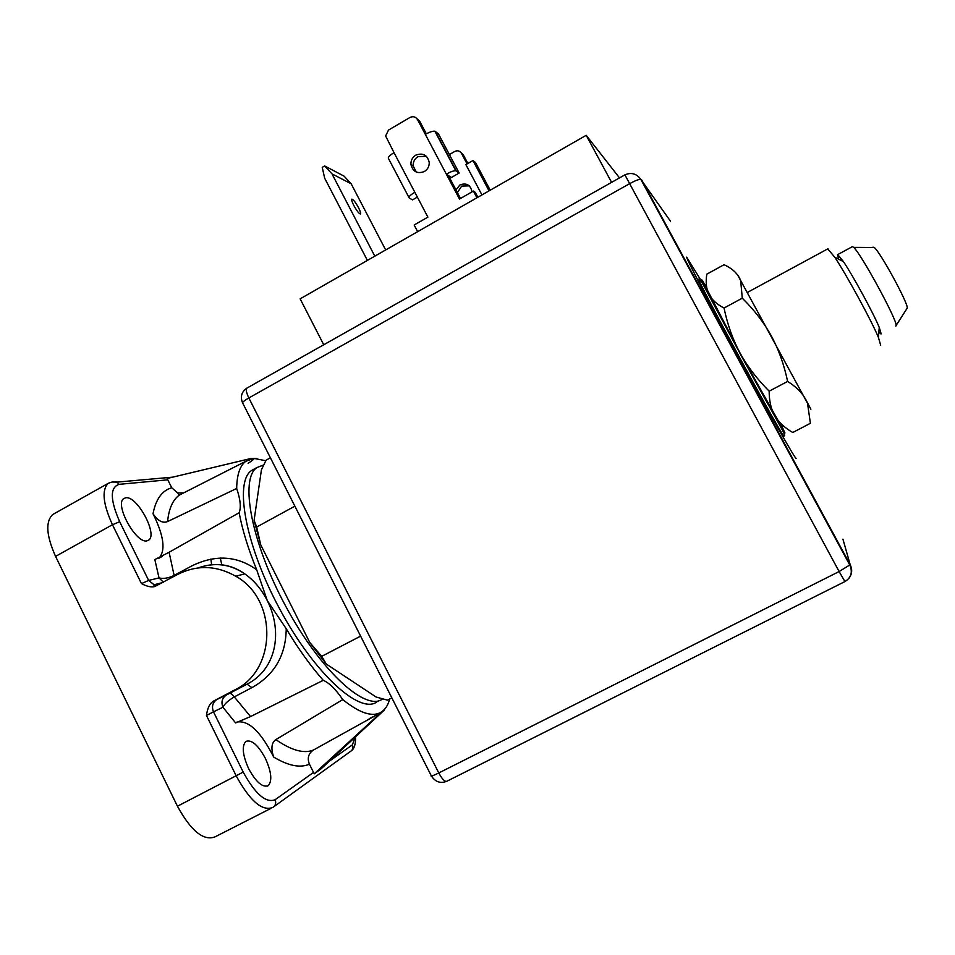 <?xml version="1.0" encoding="UTF-8"?>
<svg xmlns="http://www.w3.org/2000/svg" width="955" height="955" viewBox="0 0 955 955"><rect width="100%" height="100%" fill="white"/><g stroke="black" fill="none" stroke-linecap="round" stroke-linejoin="round"><path stroke-width="1.43" d="M670.505 221.238L640.769 179.265C638.513 179.361 634.717 180.865 629.393 183.79L248.837 397.96C243.274 401.231 241.317 403.106 242.976 403.595L431.183 775.615C430.323 776.761 432.854 775.878 438.787 772.953L839.123 571.544L624.892 174.861L246.868 388.136C245.71 389.545 246.366 392.815 248.837 397.96L438.787 772.953C442.153 779.161 444.827 781.918 446.821 781.262L844.9 581.583M247.154 387.969L246.868 388.136C241.651 391.717 240.194 396.564 242.475 402.652M611.594 182.357L586.203 135.312L619.509 177.893M795.957 458.281L796.112 458.305C796.148 460.573 771.174 416.786 741.187 361.659C711.2 306.567 686.478 259.032 686.657 257.146L700.206 279.123M641.45 179.528L850.177 564.703C852.469 569.407 852.123 573.871 849.138 578.073M624.868 174.872C631.195 172.127 636.496 173.595 640.769 179.265L849.878 565.181C852.803 572.248 851.144 577.715 844.924 581.571L839.123 571.544L850.177 564.703L842.943 539.181M586.203 135.312L300.145 298.843L323.733 344.767M385.665 249.959L351.165 183.79L344.11 176.162L324.664 165.955L322.241 167.364L324.664 178.179L367.389 260.405M374.814 256.167L331.994 173.882L351.165 183.79M358.519 207.677C360.274 211.139 360.942 213.228 360.524 213.956C359.175 213.92 356.931 211.091 353.792 205.444C352.037 201.982 351.368 199.893 351.786 199.177C353.147 199.225 355.391 202.054 358.519 207.677M331.994 173.882L324.664 165.955M449.387 154.555L454.759 151.451C457.541 150.186 459.773 150.806 461.456 153.313L467.079 163.914M471.961 191.883L471.949 191.466C470.349 184.816 466.338 182.632 459.928 184.936L455.977 189.902M460.931 152.525L463.187 154.638L461.456 153.313M467.866 163.46L463.187 154.638M469.299 185.867L461.659 186.106L457.397 192.612M481.953 194.916L465.885 164.606L472.952 160.524L489.056 190.857M490.202 190.2L475.483 162.469L472.952 160.524M417.013 118.79L419.675 121.225L426.336 133.819M476.939 197.781L473.394 191.072L475.28 192.361L477.87 197.243M473.394 191.072L459.486 199.034L446.307 174.097C450.653 171.709 453.816 170.599 455.833 170.79L434.895 131.229L438.417 133.831L459.164 173.034L451.357 177.523L448.349 175.481L460.489 198.461M426.384 156.274L417.968 156.644C414.577 158.828 412.99 161.932 413.181 165.967L416.261 172.031M408.919 197.434L388.566 158.661C387.611 157.503 389.425 155.498 394.009 152.645L385.641 135.98L388.506 130.071L409.982 117.477C413.109 116.033 415.604 116.725 417.49 119.542L425.333 134.38C429.643 131.981 432.83 130.931 434.895 131.229M417.371 197.1L412.56 199.87L409.229 198.031C408.346 197.005 410.208 195.083 414.828 192.265L427.888 217.131L414.148 224.998L417.645 231.671M415.759 155.164C412.369 157.36 410.757 160.476 410.948 164.535C412.894 171.781 417.371 174.12 424.39 171.518C427.685 169.417 429.296 166.409 429.237 162.469C427.446 154.985 422.958 152.549 415.759 155.164M455.833 170.79L459.164 173.034M448.349 175.481L446.307 174.097L425.333 134.38M880.665 345.244L878.445 337.461C871.509 320.653 846.488 274.706 834.742 257.205L827.758 248.885M895.838 326.132L896.124 325.452C897.211 320.044 860.813 253.182 853.615 247.369L852.469 246.605L837.738 254.567L843.42 261.598C853.185 276.019 873.562 313.455 879.245 327.398L881.167 333.892M880.964 333.952L878.887 331.97M838.669 259.187L837.463 254.83M907.119 308.572L907.25 308.071C908.312 303.439 880.343 252.084 874.279 247.524L873.001 247.154M54.328 513.623L52.692 514.542C45.327 521.621 46.294 535.564 55.569 556.383L177.439 806.223C191.06 831.017 203.594 841.224 215.066 836.843L271.017 808.348M158.84 558.293L158.948 558.221C165.86 550.522 163.878 535.695 153.015 513.73C157.862 520.893 162.72 523.507 167.567 521.573C168.916 508.538 172.855 499.692 179.385 495.06L184.387 492.517M183.742 492.84L177.666 492.959L171.745 487.778L167.125 478.491L250.258 458.651L253.863 458.4L245.841 461.277C239.92 465.67 236.876 474.742 236.685 488.459C240.409 499.477 241.233 507.571 239.144 512.728C242.307 529.75 248.157 548.767 256.692 569.777L267.281 600.588L286.225 628.724C298.282 648.803 310.626 666.005 323.256 680.33L250.544 716.572L234.285 696.899C228.317 700.457 224.544 703.895 222.933 707.225C220.927 701.961 222.121 697.854 226.55 694.894L214.039 700.839L234.691 689.964C276.974 670.064 277.666 599.286 235.813 576.259C216.331 565.276 196.885 564.692 177.487 574.516L154.817 586.525C151.559 587.516 147.106 586.549 141.471 583.624L112.451 524.737C102.961 503.846 101.54 490.058 108.178 483.361L52.692 514.542M125.75 497.794C137.043 495.454 158.184 534.609 148.622 540.148L147.034 540.817C136.135 544.159 114.087 503.93 123.852 498.522L125.75 497.794M214.039 700.839C210.028 702.832 207.498 707.715 206.447 715.474L213.49 711.845C211.437 706.497 212.667 702.319 217.155 699.323M378.932 713.683L313.312 750.093C308.393 753.531 307.092 758.234 309.42 764.179L314.231 773.825L382.096 711.523C385.641 708.908 388.172 704.718 389.7 698.976M313.312 750.093C303.821 753.877 291.335 750.379 275.852 739.6C271.495 742.68 270.778 748.493 273.691 757.064C260.739 731.59 248.467 719.927 236.876 722.099M248.658 768.703C242.582 755.047 241.651 745.951 245.877 741.402C251.631 739.397 258.125 745.031 265.359 758.33C271.471 771.867 272.402 780.987 268.176 785.702C262.494 787.756 256 782.097 248.658 768.703M177.439 806.223L243.203 772.094L213.49 711.845L222.933 707.225L235.599 722.923L250.544 716.572M275.852 739.6L342.785 699.585C360.071 713.516 373.059 717.575 381.749 711.762L383.421 710.448M323.256 680.33C329.272 682.885 335.778 689.307 342.785 699.585M265.812 460.716L253.863 458.4L256.919 458.436M376.807 701.973C359.82 714.567 314.696 673.884 280.233 609.97C245.566 546.2 233.963 482.156 251.463 470.564L254.722 468.75M314.231 773.825L320.617 769.264L384.531 709.875M374.909 714.829L376.771 713.922M372.366 716.99L369.179 718.709M163.424 582.18L159.031 577.906C163.436 579.017 168.462 578.181 174.12 575.423L169.095 552.253L239.144 512.728M169.095 552.253L154.829 559.582L159.031 577.906L148.646 580.413L141.471 583.624M236.685 488.459L167.567 521.573M198.282 567.891C214.851 562.041 230.334 564.023 244.743 573.836L244.767 573.86C253.815 580.222 261.204 588.901 266.934 599.907L267.042 599.871M266.934 599.907L267.281 600.588C283.169 632.091 276.186 669.467 247.035 684.174L234.691 689.964M174.335 576.235L174.12 575.423L191.525 566.052C215.233 554.366 236.959 555.607 256.68 569.789M286.225 628.724C285.891 655.357 274.455 674.994 251.917 687.624L234.285 696.899C232.149 694.142 230.489 693.008 229.319 693.485L247.035 684.174M240.827 463.879L245.065 461.898M253.946 458.4L253.863 458.4C254.758 458.567 252.836 460.214 248.097 463.33M263.687 464.966L256.835 467.592C239.538 479.076 251.368 543.037 286.058 606.855C320.546 670.816 365.49 711.642 382.263 699.155L382.645 698.905M360.62 636.125L321.704 656.348L326.359 664.095L376.139 697.031L387.42 700.146L391.848 697.866M360.345 636.054L360.19 635.278M295.202 506.842L294.689 506.269L256.692 527.017L260.715 544.827L309.754 642.464L321.704 656.348M270.396 457.791L266.099 460.167L261.419 469.8L254.102 520.344L256.692 527.017M309.754 642.464L326.359 664.095M254.102 520.344L260.715 544.827M220.283 558.042L221.799 564.894M211.652 564.763L210.864 559.045M810.879 409.241L805.734 399.441C802.069 392.672 796.016 386.668 787.612 381.427C784.091 364.679 778.707 349.59 771.449 336.16C764.036 322.718 754.319 310.053 742.274 298.163L740.662 280.46L739.301 277.547C736.21 272.211 731.136 267.925 724.081 264.714L706.807 274.157C705.566 282.155 706.258 288.804 708.885 294.104C711.642 299.572 716.692 304.227 724.045 308.035C727.495 324.616 732.819 339.598 740.018 352.98C747.347 366.374 757.064 379.111 769.169 391.18C769.169 401.064 771.043 409.229 774.815 415.688C778.767 422.301 784.747 427.9 792.769 432.496L810.413 423.28L807.5 403.249L737.606 274.933M706.342 288.016L740.018 352.98L780.677 425.071M769.169 391.18L787.612 381.427M724.045 308.035L742.274 298.163M779.435 422.003C782.073 427.589 780.533 425.488 774.815 415.688M419.675 121.225L417.49 119.542M394.009 152.645L414.828 192.265M435.301 131.42L456.215 170.945M780.319 422.934L784.962 432.985C784.676 434.083 763.236 396.182 739.612 352.598C715.964 308.99 698.714 275.565 702.14 280.269L706.378 287.061M784.031 436.005C785.356 442.714 696.135 278.669 698.69 279.135C699.585 279.111 701.066 280.901 703.119 284.506L742.238 357.6L782.336 429.977C784.425 433.964 785.106 435.898 784.377 435.79M111.926 482.012L117.107 482.108L119.1 484.34C109.885 487.337 110.076 499.799 119.685 521.728L112.451 524.737L55.569 556.383M153.015 513.73C155.892 499.119 162.135 490.464 171.745 487.778M167.794 479.828L119.1 484.34M119.685 521.728L148.646 580.413L155.701 586.048L154.817 586.525M157.444 585.439L153.409 584.902L162.708 582.574M243.203 772.094C255.283 794.083 265.908 803.286 275.088 799.729C276.305 802.797 275.685 805.28 273.226 807.166L272.641 807.512C262.076 811.44 249.935 800.899 236.219 775.902L206.447 715.474M226.55 694.894L229.319 693.485M275.088 799.729L313.538 772.44M309.42 764.179C300.264 768.226 288.362 765.862 273.691 757.064M329.117 761.362L352.395 744.852L355.105 737.224M273.751 806.784L350.783 751.215C352.908 749.591 353.445 747.467 352.395 744.852M247.047 684.162L251.917 687.624M431.445 776.105C435.385 781.99 440.506 783.697 446.821 781.262M410.948 164.535L413.181 165.967M828.021 248.742L747.49 292.385M843.42 261.598L834.742 257.205M879.245 327.398L878.445 337.461M874.279 247.524L853.615 247.369M907.25 308.071L896.124 325.452M698.69 279.135L697.568 279.755M172.736 477.154L117.107 482.108C114.684 481.427 111.711 481.845 108.178 483.361M351.094 751C354.269 748.935 355.761 744.208 355.546 736.806M245.841 461.277L179.385 495.06L177.666 492.959M158.948 558.221L162.314 556.371M244.743 573.836L235.813 576.259M198.198 567.903C215.042 561.898 230.573 563.892 244.767 573.86M251.463 470.564L256.835 467.592M268.176 785.702L267.305 786.132M148.622 540.148L147.822 540.59"/></g></svg>
